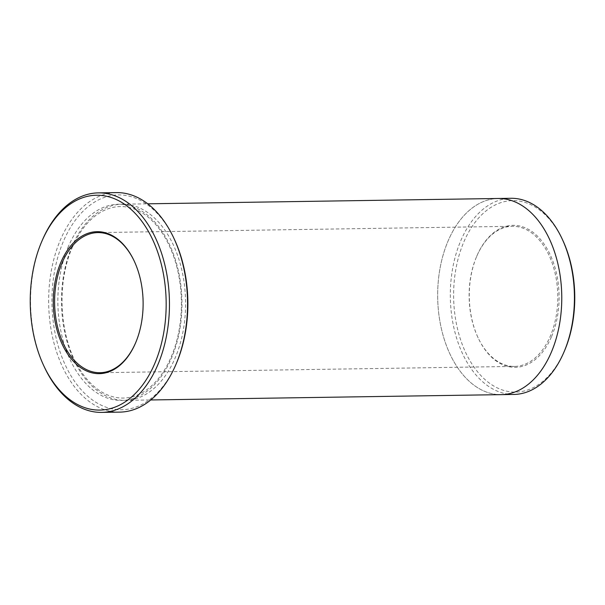 <?xml version="1.0" encoding="UTF-8"?>
<svg xmlns="http://www.w3.org/2000/svg" width="605" height="605" viewBox="0 0 605 605"><rect width="100%" height="100%" fill="white"/><g stroke="black" fill="none" stroke-linecap="round" stroke-linejoin="round"><path stroke-width="0.45" stroke-dasharray="3.02 2.27" d="M176.35 363.469A107.433 67.957 89.1 0 1 176.184 363.847A107.433 67.957 89.1 0 1 75.731 382.973A107.433 67.957 89.1 0 1 73.515 222.776A107.433 67.957 89.1 0 1 174.467 239.512M498.656 198.478L498.225 198.485A98.093 62.05 -90.9 0 0 448.328 240.404A98.086 62.05 -90.9 0 0 445.25 342.324A98.086 62.05 -90.9 0 0 501.205 394.642A98.086 62.05 -90.9 0 0 561.758 295.618A98.086 62.05 -90.9 0 0 498.225 198.485A98.086 62.05 -90.9 0 0 448.328 240.404A98.093 62.05 -90.9 0 0 445.25 342.324A98.093 62.05 -90.9 0 0 501.205 394.642L501.636 394.634M513.864 394.445A98.086 62.05 89.1 0 1 457.909 342.127A98.086 62.05 89.1 0 1 460.995 240.208A98.086 62.05 89.1 0 1 510.885 198.289M551.382 336.993A70.997 44.914 89.1 0 1 478.132 337.862A70.997 44.914 89.1 0 1 476.884 255.938A70.997 44.914 89.1 0 1 539.297 238.052A70.997 44.914 89.1 0 1 551.382 336.993M564.495 350.832A95.756 60.568 89.1 0 1 564.352 351.165A95.756 60.568 89.1 0 1 474.819 368.211A95.756 60.568 89.1 0 1 472.838 225.431A95.756 60.568 89.1 0 1 562.809 240.351M119.767 412.118A109.77 69.439 89.1 0 1 57.142 353.57A109.77 69.439 89.1 0 1 60.591 239.512A109.77 69.439 89.1 0 1 116.425 192.609M42.342 240.17A109.77 69.439 -90.9 0 0 44.263 366.827M72.139 246.122A98.093 62.05 -90.9 0 0 69.053 348.041A98.093 62.05 -90.9 0 0 125.016 400.359A98.093 62.05 -90.9 0 0 185.569 301.335A98.093 62.05 -90.9 0 0 122.029 204.203A98.093 62.05 -90.9 0 0 72.139 246.122M476.755 256.24A70.067 44.324 89.1 0 1 512.397 226.293A70.067 44.324 89.1 0 1 552.373 263.667A70.067 44.324 89.1 0 1 550.164 336.471A70.067 44.324 89.1 0 1 514.53 366.411A70.067 44.324 89.1 0 1 477.882 337.325A70.067 44.324 89.1 0 1 476.649 256.482A70.067 44.324 89.1 0 1 476.755 256.24M135.618 342.793A70.067 44.324 -90.9 0 0 135.732 342.528A70.067 44.324 -90.9 0 0 134.507 261.685A70.067 44.324 -90.9 0 0 134.386 261.413M68.516 246.174A98.093 62.05 -90.9 0 0 115.464 400.056A98.093 62.05 -90.9 0 0 175.737 260.778A98.093 62.05 -90.9 0 0 68.516 246.174M125.016 400.359L150.751 399.965M122.029 204.203L147.771 203.809M99.991 372.71L514.53 366.411M97.859 232.6L512.397 226.293M72.471 247.074C80.359 229.295 90.705 217.18 103.515 210.721C108.87 208.09 114.33 206.713 119.903 206.57C126.014 206.426 132.034 207.765 137.963 210.601C147.741 215.342 156.324 223.593 163.705 235.345C175.647 255.151 181.545 278.724 181.424 306.047C180.88 329.876 175.631 350.545 165.672 368.052C158.548 380.159 150.1 388.712 140.322 393.696C128.918 399.33 117.438 399.504 105.875 394.21C96.24 389.658 87.748 381.702 80.382 370.32C59.509 339.019 55.925 283.654 72.471 247.074M477.882 337.325L478.132 337.862M476.649 256.482L476.884 255.938M134.507 261.685L134.257 261.148M135.732 342.528L135.505 343.065"/><path stroke-width="0.91" d="M61.007 262.018A70.997 44.914 -90.9 0 0 73.092 360.958A70.997 44.914 -90.9 0 0 135.505 343.065A70.997 44.914 -90.9 0 0 134.257 261.148A70.997 44.914 -90.9 0 0 61.007 262.018M41.919 241.153A107.433 67.957 -90.9 0 0 41.76 241.531A107.433 67.957 -90.9 0 0 43.643 365.488A107.433 67.957 -90.9 0 0 144.595 382.224A107.433 67.957 -90.9 0 0 142.372 222.027A107.433 67.957 -90.9 0 0 41.919 241.153M98.343 192.882L116.425 192.609A109.77 69.439 89.1 0 1 173.839 238.173L174.467 239.512A107.433 67.957 89.1 0 1 176.35 363.469L175.768 364.83A109.77 69.439 89.1 0 1 175.601 365.208A109.77 69.439 89.1 0 1 119.767 412.118L101.678 412.391A109.77 69.439 -90.9 0 0 169.438 301.585A109.77 69.439 -90.9 0 0 98.343 192.882A109.77 69.439 -90.9 0 0 42.509 239.792A109.77 69.439 -90.9 0 0 42.342 240.17L41.76 241.531M150.751 399.965L501.205 394.642A98.093 62.05 -90.9 0 0 561.758 295.618A98.093 62.05 -90.9 0 0 498.225 198.485L147.771 203.809M498.656 198.478L510.885 198.289A98.086 62.05 89.1 0 1 562.189 239.013A98.086 62.05 89.1 0 1 563.913 352.186A98.086 62.05 89.1 0 1 563.762 352.526A98.086 62.05 89.1 0 1 513.864 394.445L501.636 394.634M562.189 239.013L562.809 240.351A95.756 60.568 89.1 0 1 564.495 350.832L563.913 352.186M173.839 238.173A109.77 69.439 89.1 0 1 175.768 364.83M43.643 365.488L44.263 366.827A109.77 69.439 -90.9 0 0 101.678 412.391M134.386 261.413A70.067 44.324 -90.9 0 0 97.859 232.6A70.067 44.324 -90.9 0 0 62.217 262.54A70.067 44.324 -90.9 0 0 60.016 335.336A70.067 44.324 -90.9 0 0 99.991 372.71A70.067 44.324 -90.9 0 0 135.618 342.793"/></g></svg>
